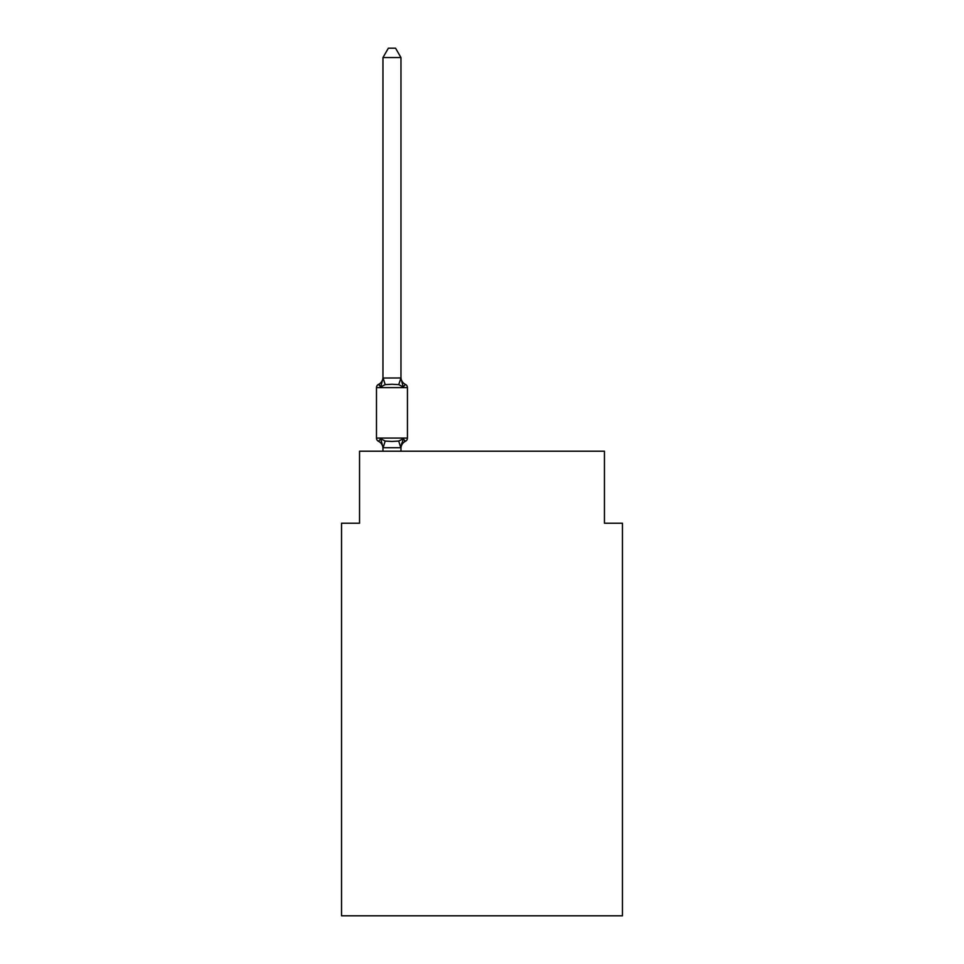 <?xml version="1.0" encoding="UTF-8"?>
<svg xmlns="http://www.w3.org/2000/svg" width="964" height="964" viewBox="0 0 964 964"><rect width="100%" height="100%" fill="white"/><g stroke="black" fill="none" stroke-linecap="round" stroke-linejoin="round"><path stroke-width="1.45" d="M622.455 915.8L622.455 523.235L604.452 523.235L604.452 451.212L359.548 451.212L359.548 523.235L341.545 523.235L341.545 915.8L622.455 915.8M403.217 438.765L405.422 441.295L403.217 438.765L405.422 441.295L403.217 438.765L405.422 441.295L403.217 438.765L405.422 441.295L403.217 438.765L405.422 441.295L403.217 438.765L400.819 447.73L383.106 447.73L380.708 438.765L378.503 441.295A3.603 3.603 0 0 1 376.478 438.066A3.603 3.603 0 0 0 378.503 441.295L380.708 438.765L378.503 441.295A3.603 3.603 0 0 1 376.478 438.066A3.603 3.603 0 0 0 378.503 441.295L380.708 438.765L378.503 441.295A3.603 3.603 0 0 1 376.478 438.066A3.603 3.603 0 0 0 378.503 441.295L380.708 438.765L378.503 441.295A3.603 3.603 0 0 1 376.478 438.066A3.603 3.603 0 0 0 378.503 441.295L380.708 438.765L378.503 441.295A3.603 3.603 0 0 1 376.478 438.066A3.603 3.603 0 0 0 378.503 441.295L380.708 438.765L378.503 441.295A3.603 3.603 0 0 1 376.478 438.066A3.603 3.603 0 0 0 378.503 441.295L380.708 438.765L378.503 441.295A3.603 3.603 0 0 1 376.478 438.066A3.603 3.603 0 0 0 378.503 441.295L380.708 438.765L378.503 441.295A3.603 3.603 0 0 1 376.478 438.066A3.603 3.603 0 0 0 378.503 441.295L380.708 438.765L378.503 441.295A3.603 3.603 0 0 1 376.478 438.066A3.603 3.603 0 0 0 378.503 441.295L380.708 438.765L378.503 441.295A3.603 3.603 0 0 1 376.478 438.066A3.603 3.603 0 0 0 378.503 441.295L380.708 438.765L378.503 441.295A3.603 3.603 0 0 1 376.478 438.066A3.603 3.603 0 0 0 378.503 441.295L380.708 438.765L385.202 441.078L391.962 441.44L398.722 441.078L403.217 438.765L405.422 441.295L403.217 438.765L405.422 441.295L404.398 440.801M400.964 448.429A7.929 7.929 0 0 1 405.422 441.295A3.603 3.603 0 0 0 407.447 438.066L407.447 387.636A3.603 3.603 0 0 0 405.422 384.407L403.217 386.938L405.422 384.407L403.217 386.938L405.422 384.407L403.217 386.938L405.422 384.407L403.217 386.938L405.422 384.407L403.217 386.938L405.422 384.407L403.217 386.938L405.422 384.407L403.217 386.938L405.422 384.407L403.217 386.938L405.422 384.407L403.217 386.938L405.422 384.407L403.217 386.938L405.422 384.407L403.217 386.938L398.722 384.624L391.962 384.262L385.202 384.624L380.708 386.938L378.503 384.407A3.603 3.603 0 0 0 376.478 387.636A3.603 3.603 0 0 1 378.503 384.407L379.527 384.901L378.503 384.407A3.603 3.603 0 0 0 376.478 387.636A3.603 3.603 0 0 1 378.503 384.407A3.603 3.603 0 0 0 376.478 387.636A3.603 3.603 0 0 1 378.503 384.407L379.527 384.901L378.503 384.407A3.603 3.603 0 0 0 376.478 387.636A3.603 3.603 0 0 1 378.503 384.407A3.603 3.603 0 0 0 376.478 387.636A3.603 3.603 0 0 1 378.503 384.407L379.527 384.901L378.503 384.407A3.603 3.603 0 0 0 376.478 387.636A3.603 3.603 0 0 1 378.503 384.407A3.603 3.603 0 0 0 376.478 387.636A3.603 3.603 0 0 1 378.503 384.407L379.527 384.901L378.503 384.407A3.603 3.603 0 0 0 376.478 387.636A3.603 3.603 0 0 1 378.503 384.407A3.603 3.603 0 0 0 376.478 387.636A3.603 3.603 0 0 1 378.503 384.407L379.527 384.901L378.503 384.407A3.603 3.603 0 0 0 376.478 387.636A3.603 3.603 0 0 1 378.503 384.407A3.603 3.603 0 0 0 376.478 387.636A3.603 3.603 0 0 1 378.503 384.407L380.708 386.938L378.503 384.407A7.929 7.929 0 0 0 382.961 377.273M400.964 57.563L382.961 57.563L388.359 48.2L395.565 48.2L400.964 57.563L400.964 378.346L403.217 386.938L405.422 384.407A7.929 7.929 0 0 1 400.964 377.273M400.964 447.356L401.807 443.127M400.964 378.021L398.722 384.624M382.961 448.429L382.961 447.356L382.961 448.429A7.929 7.929 0 0 0 378.503 441.295M382.961 57.563L382.961 378.346L380.708 386.938L378.503 384.407M407.447 387.636L376.478 387.636L376.478 438.066L407.447 438.066M382.961 378.021L400.819 377.972M400.964 451.212L400.964 447.682M382.961 451.212L382.961 447.682M385.202 441.078L383.106 447.73M398.722 441.078L400.819 447.73M383.106 377.972L385.202 384.624"/></g></svg>
